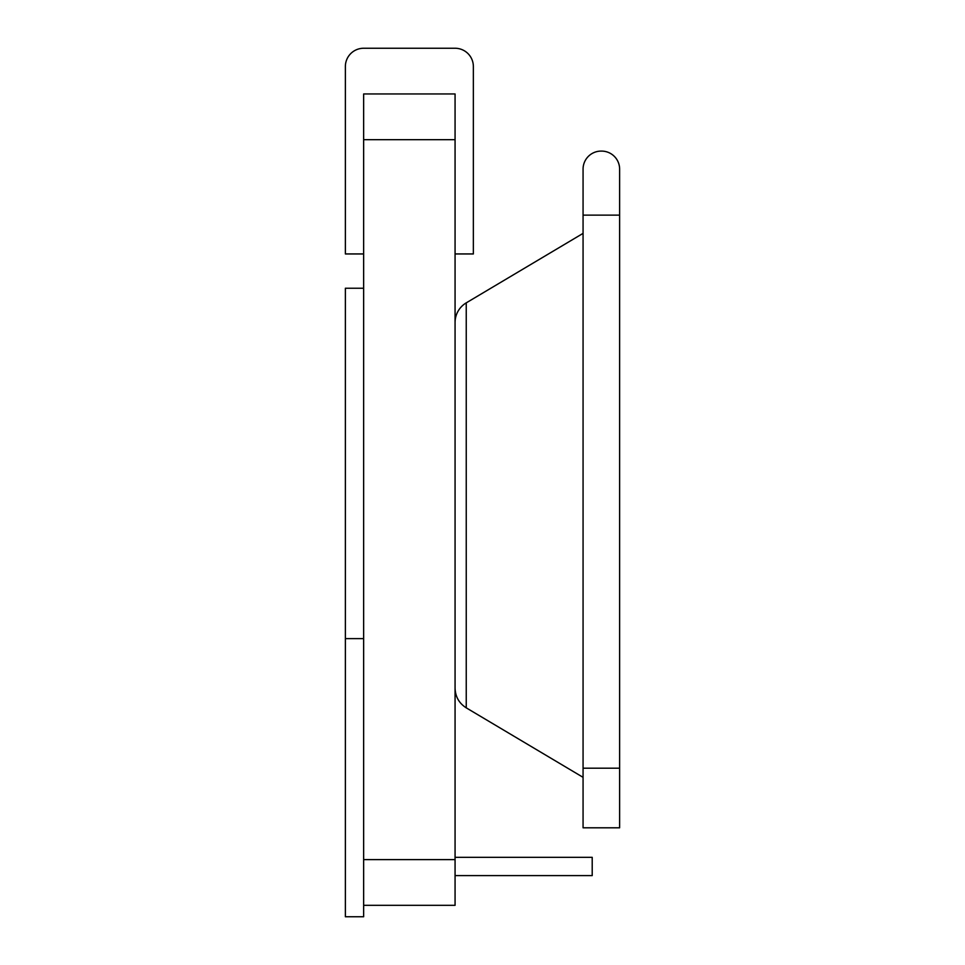 <?xml version="1.0" encoding="UTF-8"?>
<svg xmlns="http://www.w3.org/2000/svg" width="965" height="965" viewBox="0 0 965 965"><rect width="100%" height="100%" fill="white"/><g stroke="black" fill="none" stroke-linecap="round" stroke-linejoin="round"><path stroke-width="1.45" d="M455.07 859.61L455.07 905.327L363.648 905.327L363.648 93.955L363.648 139.672L455.07 139.672L455.07 93.955L363.648 93.955L455.07 93.955L455.07 859.61L363.648 859.61M455.07 905.327L363.648 905.327L363.648 916.75L345.373 916.75L345.373 288.233L363.648 288.233M363.648 638.625L345.373 638.625M455.07 875.605L592.208 875.605L592.208 857.33L455.07 857.33M363.648 253.952L345.373 253.952L345.373 66.537A18.287 18.287 0 0 1 363.648 48.25L455.07 48.25A18.287 18.287 0 0 1 473.357 66.537L473.357 253.952L455.07 253.952M363.648 48.25L455.07 48.25M345.373 253.952L345.373 66.537M619.626 768.188L619.626 169.152A18.058 18.058 0 0 0 601.581 151.095L601.123 151.095A18.058 18.058 0 0 0 583.065 169.152L583.065 827.801L619.626 827.801L619.626 768.188L583.065 768.188M619.626 215.135L583.065 215.135M583.065 233.373L466.24 302.865A22.858 22.858 0 0 0 455.07 322.515M466.24 302.865L466.24 707.84L583.065 777.332M466.24 707.84C459.075 703.256 455.347 696.706 455.07 688.202"/></g></svg>
